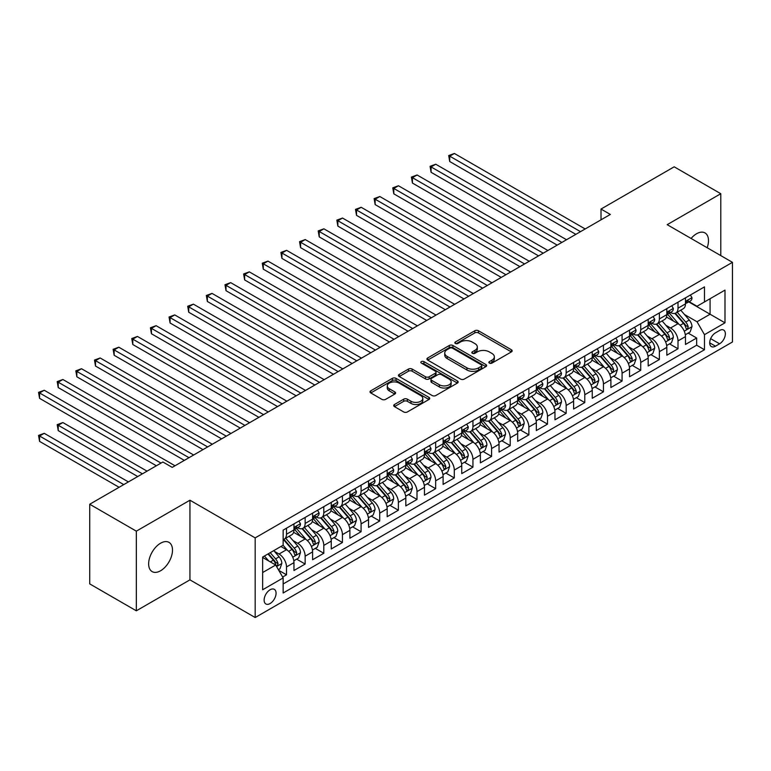 <?xml version="1.0" encoding="UTF-8"?>
<svg xmlns="http://www.w3.org/2000/svg" width="771" height="771" viewBox="0 0 771 771"><rect width="100%" height="100%" fill="white"/><g stroke="black" fill="none" stroke-linecap="round" stroke-linejoin="round"><path stroke-width="1.16" d="M489.392 363.112A1.812 1.05 0 0 0 491.956 363.112L511.404 351.894A2.592 1.494 0 0 0 512.156 350.834A2.592 1.494 0 0 0 511.404 349.774L478.463 330.759A2.592 1.494 0 0 0 474.801 330.759L455.362 341.987A1.812 1.05 0 0 0 454.823 342.729A1.812 1.05 0 0 0 455.362 343.461A1.812 1.05 0 0 0 457.916 343.461L460.432 342.016A8.279 4.78 0 0 1 472.151 342.016L474.897 343.596A8.279 4.78 0 0 1 477.316 346.979A8.279 4.78 0 0 1 474.897 350.362L472.372 351.807A1.812 1.05 0 0 0 471.842 352.549A1.812 1.05 0 0 0 472.372 353.291A1.812 1.05 0 0 0 474.936 353.291L477.451 351.836A8.279 4.78 0 0 1 489.171 351.836L491.908 353.426A8.279 4.78 0 0 1 494.336 356.8A8.279 4.78 0 0 1 491.908 360.182L489.392 361.638A1.812 1.05 0 0 0 488.862 362.38A1.812 1.05 0 0 0 489.392 363.112L489.392 361.638M160.57 570.771A16.875 9.744 120 0 0 171.596 555.901A16.875 9.744 120 0 0 169.003 542.379A16.875 9.744 120 0 0 160.57 543.208A16.875 9.744 120 0 0 149.545 558.079A16.875 9.744 120 0 0 152.138 571.6A16.875 9.744 120 0 0 160.57 570.771M707.161 247.742A16.875 9.744 120 0 0 705.002 232.929A16.875 9.744 120 0 0 696.56 233.758A16.875 9.744 120 0 0 691.086 238.461M270.101 603.539A8.433 4.867 120 0 0 275.613 596.108A8.433 4.867 120 0 0 274.322 589.352A8.433 4.867 120 0 0 270.101 589.767A8.433 4.867 120 0 0 264.588 597.197A8.433 4.867 120 0 0 265.879 603.963A8.433 4.867 120 0 0 270.101 603.539M394.463 404.505A2.592 1.494 0 0 0 393.711 405.565A2.592 1.494 0 0 0 394.463 406.616L403.705 411.955A2.592 1.494 0 0 0 407.367 411.955L428.965 399.484A2.592 1.494 0 0 0 429.717 398.434A2.592 1.494 0 0 0 428.965 397.373L396.024 378.359A2.592 1.494 0 0 0 392.362 378.359L370.764 390.82A2.592 1.494 0 0 0 370.013 391.88A2.592 1.494 0 0 0 370.764 392.94L381.934 399.378A2.592 1.494 0 0 0 385.587 399.378L394.829 394.048A2.592 1.494 0 0 0 395.59 392.988A2.592 1.494 0 0 0 394.829 391.928L389.297 388.738A6.92 4 0 0 1 387.273 385.914A6.92 4 0 0 1 391.543 382.214A6.92 4 0 0 1 399.089 383.081L420.773 395.6A6.92 4 0 0 1 422.797 398.434A6.92 4 0 0 1 418.528 402.125A6.92 4 0 0 1 410.982 401.257L407.367 399.166A2.592 1.494 0 0 0 403.705 399.166L394.463 404.505L394.463 406.616M189.936 500.215L136.332 531.161L89.725 504.244L89.725 583.898L136.332 610.805L189.936 579.859L255.182 617.532L255.182 537.888L189.936 500.215L189.936 579.859M720.798 255.606L720.798 193.723L667.194 224.669L732.45 262.333L255.182 537.888M720.798 193.723L674.191 166.815L601.014 209.057L601.014 219.822M89.725 504.244L162.903 462.002L172.222 467.38L610.333 214.444L601.014 209.057M460.615 379.091A2.592 1.494 0 0 0 464.277 379.091L485.875 366.63A2.592 1.494 0 0 0 486.626 365.57A2.592 1.494 0 0 0 485.875 364.519L452.934 345.495A2.592 1.494 0 0 0 449.271 345.495L427.683 357.966A2.592 1.494 0 0 0 426.922 359.026A2.592 1.494 0 0 0 427.683 360.076L460.615 379.091M422.094 363.507A1.812 1.05 0 0 1 423.925 363.767L423.925 361.609L457.415 380.941A2.592 1.494 0 0 1 458.176 382.002A2.592 1.494 0 0 1 457.415 383.062L435.827 395.523A2.592 1.494 0 0 1 432.165 395.523L399.224 376.508L399.224 374.398A2.592 1.494 0 0 0 398.462 375.448A2.592 1.494 0 0 0 399.224 376.508M399.224 374.398L408.466 369.058A2.592 1.494 0 0 1 412.128 369.058L425.486 376.768A2.592 1.494 0 0 0 429.148 376.768L435.278 373.231A2.592 1.494 0 0 0 436.029 372.171A2.592 1.494 0 0 0 435.278 371.121L421.371 363.093A1.812 1.05 0 0 1 420.831 362.351A1.812 1.05 0 0 1 421.959 361.387A1.812 1.05 0 0 1 423.925 361.609M282.639 577.036L286.504 574.8L278.765 570.338M274.37 551.332L279.044 554.031A10.543 6.091 60 0 1 286.504 566.945L293.963 562.637L293.963 570.501L305.152 564.044L296.662 559.139M293.009 540.567L297.693 543.266A10.543 6.091 60 0 1 305.152 556.18L312.602 551.882L312.602 559.736L323.791 553.279L315.31 548.383M311.657 529.802L316.332 532.501A10.543 6.091 60 0 1 323.791 545.415L331.251 541.117L331.251 548.971L342.43 542.514L333.949 537.618M330.296 519.037L334.98 521.736A10.543 6.091 60 0 1 342.43 534.66L349.889 530.352L349.889 538.206L361.079 531.749L352.598 526.853M348.935 508.272L353.619 510.98A10.543 6.091 60 0 1 361.079 523.894L368.538 519.587L368.538 527.441L379.717 520.984L371.236 516.088M367.584 497.507L372.268 500.215A10.543 6.091 60 0 1 379.717 513.129L387.177 508.821L387.177 516.686L398.366 510.219L389.885 505.323M386.223 486.742L390.907 489.45A10.543 6.091 60 0 1 398.366 502.364L405.825 498.056L405.825 505.921L417.005 499.463L408.524 494.558M404.871 475.986L409.546 478.685A10.543 6.091 60 0 1 417.005 491.599L424.464 487.301L424.464 495.155L435.654 488.698L427.163 483.803M423.51 465.221L428.194 467.92A10.543 6.091 60 0 1 435.654 480.834L443.103 476.536L443.103 484.39L454.292 477.933L445.811 473.037M442.159 454.456L446.833 457.155A10.543 6.091 60 0 1 454.292 470.079L461.752 465.771L461.752 473.625L472.941 467.168L464.45 462.272M460.798 443.691L465.482 446.399A10.543 6.091 60 0 1 472.941 459.314L480.391 455.006L480.391 462.86L491.58 456.403L483.099 451.507M479.446 432.926L484.121 435.634A10.543 6.091 60 0 1 491.58 448.549L499.039 444.241L499.039 452.095L510.219 445.638L501.738 440.742M498.085 422.161L502.769 424.869A10.543 6.091 60 0 1 510.219 437.783L517.678 433.475L517.678 441.34L528.867 434.883L520.386 429.977M516.724 411.406L521.408 414.104A10.543 6.091 60 0 1 528.867 427.018L536.327 422.71L536.327 430.575L547.506 424.117L539.025 419.222M535.373 400.641L540.057 403.339A10.543 6.091 60 0 1 547.506 416.253L554.966 411.955L554.966 419.81L566.155 413.352L557.674 408.457M554.012 389.875L558.696 392.574A10.543 6.091 60 0 1 566.155 405.498L573.614 401.19L573.614 409.044L584.794 402.587L576.313 397.691M572.66 379.11L577.334 381.809A10.543 6.091 60 0 1 584.794 394.733L592.253 390.425L592.253 398.279L603.442 391.822L594.952 386.926M591.299 368.345L595.983 371.053A10.543 6.091 60 0 1 603.442 383.968L610.892 379.66L610.892 387.514L622.081 381.057L613.6 376.161M609.948 357.58L614.622 360.288A10.543 6.091 60 0 1 622.081 373.203L629.541 368.895L629.541 376.759L640.73 370.292L632.239 365.396M628.587 346.825L633.27 349.523A10.543 6.091 60 0 1 640.73 362.437L648.18 358.13L648.18 365.994L659.369 359.537L650.888 354.631M647.235 336.06L651.909 338.758A10.543 6.091 60 0 1 659.369 351.672L666.828 347.374L666.828 355.229L678.008 348.771L678.008 340.907A10.543 6.091 -120 0 0 670.558 327.993L665.874 325.295M669.527 343.876L678.008 348.771M293.963 562.637A10.543 6.091 -120 0 0 286.504 549.723L280.914 546.494M312.602 551.882A10.543 6.091 -120 0 0 305.152 538.958L293.616 532.308M331.251 541.117A10.543 6.091 -120 0 0 323.791 528.202L312.265 521.543M349.889 530.352A10.543 6.091 -120 0 0 342.43 517.437L330.904 510.778M368.538 519.587A10.543 6.091 -120 0 0 361.079 506.672L349.552 500.013M387.177 508.821A10.543 6.091 -120 0 0 379.717 495.907L368.191 489.248M405.825 498.056A10.543 6.091 -120 0 0 398.366 485.142L386.83 478.483M424.464 487.301A10.543 6.091 -120 0 0 417.005 474.377L405.479 467.727M443.103 476.536A10.543 6.091 -120 0 0 435.654 463.612L424.117 456.962M461.752 465.771A10.543 6.091 -120 0 0 454.292 452.856L442.766 446.197M480.391 455.006A10.543 6.091 -120 0 0 472.941 442.091L461.405 435.432M499.039 444.241A10.543 6.091 -120 0 0 491.58 431.326L480.054 424.667M517.678 433.475A10.543 6.091 -120 0 0 510.219 420.561L498.692 413.902M536.327 422.71A10.543 6.091 -120 0 0 528.867 409.796L517.341 403.146M554.966 411.955A10.543 6.091 -120 0 0 547.506 399.031L535.98 392.381M573.614 401.19A10.543 6.091 -120 0 0 566.155 388.276L554.619 381.616M592.253 390.425A10.543 6.091 -120 0 0 584.794 377.511L573.267 370.851M610.892 379.66A10.543 6.091 -120 0 0 603.442 366.745L591.906 360.086M629.541 368.895A10.543 6.091 -120 0 0 622.081 355.98L610.555 349.321M648.18 358.13A10.543 6.091 -120 0 0 640.73 345.215L629.194 338.565M666.828 347.374A10.543 6.091 -120 0 0 659.369 334.45L647.842 327.8M719.584 330.47L715.488 332.841A8.173 4.722 120 0 0 710.149 340.04A8.173 4.722 120 0 0 711.402 346.593A8.173 4.722 120 0 0 715.488 346.189L719.584 343.818A8.173 4.722 120 0 0 724.923 336.619A8.173 4.722 120 0 0 723.67 330.065A8.173 4.722 120 0 0 719.584 330.47M255.182 617.532L732.45 341.987L732.45 262.333M262.641 572.545L275.69 565.008L283.15 577.922L283.15 592.995L704.482 349.735L704.482 334.672L697.032 321.758L684.513 314.529M283.15 577.922L262.641 589.767L262.641 557.048L283.15 545.203L283.15 530.13L704.482 286.879L704.482 301.943L724.991 290.108L724.991 322.827L704.482 334.672M297.596 527.711L297.693 527.769A10.543 6.091 60 0 0 302.964 528.289L310.424 523.981A10.543 6.091 -120 0 0 312.602 519.153L312.602 513.129M316.235 516.946L316.332 517.004A10.543 6.091 60 0 0 321.603 517.524L329.063 513.216A10.543 6.091 -120 0 0 331.251 508.388L331.251 502.364M334.884 506.181L334.98 506.239A10.543 6.091 60 0 0 340.252 506.759L347.711 502.461A10.543 6.091 -120 0 0 349.889 497.632L349.889 491.599M353.523 495.416L353.619 495.474A10.543 6.091 60 0 0 358.891 495.994L366.35 491.696A10.543 6.091 -120 0 0 368.538 486.867L368.538 480.834M372.162 484.66L372.268 484.708A10.543 6.091 60 0 0 377.539 485.238L384.989 480.931A10.543 6.091 -120 0 0 387.177 476.102L387.177 470.079M390.81 473.895L390.907 473.953A10.543 6.091 60 0 0 396.178 474.473L403.638 470.165A10.543 6.091 -120 0 0 405.825 465.337L405.825 459.314M409.449 463.13L409.546 463.188A10.543 6.091 60 0 0 414.827 463.708L422.277 459.4A10.543 6.091 -120 0 0 424.464 454.572L424.464 448.549M428.098 452.365L428.194 452.423A10.543 6.091 60 0 0 433.466 452.943L440.925 448.635A10.543 6.091 -120 0 0 443.103 443.807L443.103 437.783M446.737 441.6L446.833 441.658A10.543 6.091 60 0 0 452.105 442.178L459.564 437.88A10.543 6.091 -120 0 0 461.752 433.051L461.752 427.018M465.385 430.835L465.482 430.893A10.543 6.091 60 0 0 470.753 431.413L478.213 427.115A10.543 6.091 -120 0 0 480.391 422.286L480.391 416.253M484.024 420.079L484.121 420.128A10.543 6.091 60 0 0 489.392 420.658L496.852 416.35A10.543 6.091 -120 0 0 499.039 411.521L499.039 405.488M502.673 409.314L502.769 409.372A10.543 6.091 60 0 0 508.041 409.893L515.5 405.585A10.543 6.091 -120 0 0 517.678 400.756L517.678 394.733M521.312 398.549L521.408 398.607A10.543 6.091 60 0 0 526.68 399.127L534.139 394.819A10.543 6.091 -120 0 0 536.327 389.991L536.327 383.968M539.951 387.784L540.057 387.842A10.543 6.091 60 0 0 545.328 388.362L552.778 384.054A10.543 6.091 -120 0 0 554.966 379.226L554.966 373.203M558.599 377.019L558.696 377.077A10.543 6.091 60 0 0 563.967 377.597L571.427 373.299A10.543 6.091 -120 0 0 573.614 368.471L573.614 362.437M577.238 366.254L577.334 366.312A10.543 6.091 60 0 0 582.616 366.832L590.066 362.534A10.543 6.091 -120 0 0 592.253 357.705L592.253 351.672M595.887 355.498L595.983 355.547A10.543 6.091 60 0 0 601.255 356.077L608.714 351.769A10.543 6.091 -120 0 0 610.892 346.94L610.892 340.907M614.526 344.733L614.622 344.791A10.543 6.091 60 0 0 619.894 345.312L627.353 341.004A10.543 6.091 -120 0 0 629.541 336.175L629.541 330.152M633.174 333.968L633.27 334.026A10.543 6.091 60 0 0 638.542 334.547L646.002 330.239A10.543 6.091 -120 0 0 648.18 325.41L648.18 319.387M651.813 323.203L651.909 323.261A10.543 6.091 60 0 0 657.181 323.781L664.641 319.473A10.543 6.091 -120 0 0 666.828 314.645L666.828 308.622M283.15 583.955L696.656 345.215L696.656 338.006L685.467 344.464L685.467 336.609A10.543 6.091 -120 0 0 678.008 323.695L666.481 317.035M670.462 312.438L670.558 312.496A10.543 6.091 -120 0 0 675.83 313.016A10.543 6.091 -120 0 0 678.008 308.188L678.008 302.165M675.83 313.016L683.289 308.708A10.543 6.091 -120 0 0 685.467 303.89L685.467 297.857M286.504 528.193L286.504 534.226A10.543 6.091 60 0 1 284.316 539.054A10.543 6.091 60 0 1 283.15 539.478M284.316 539.054L291.775 534.746A10.543 6.091 -120 0 0 293.963 529.918L293.963 523.894M305.152 517.437L305.152 523.461A10.543 6.091 60 0 1 302.964 528.289M323.791 506.672L323.791 512.696A10.543 6.091 60 0 1 321.603 517.524M342.43 495.907L342.43 501.931A10.543 6.091 60 0 1 340.252 506.759M361.079 485.142L361.079 491.175A10.543 6.091 60 0 1 358.891 495.994M379.717 474.377L379.717 480.41A10.543 6.091 60 0 1 377.539 485.238M398.366 463.612L398.366 469.645A10.543 6.091 60 0 1 396.178 474.473M417.005 452.856L417.005 458.88A10.543 6.091 60 0 1 414.827 463.708M435.654 442.091L435.654 448.115A10.543 6.091 60 0 1 433.466 452.943M454.292 431.326L454.292 437.35A10.543 6.091 60 0 1 452.105 442.178M472.941 420.561L472.941 426.594A10.543 6.091 60 0 1 470.753 431.413M491.58 409.796L491.58 415.829A10.543 6.091 60 0 1 489.392 420.658M510.219 399.031L510.219 405.064A10.543 6.091 60 0 1 508.041 409.893M528.867 388.276L528.867 394.299A10.543 6.091 60 0 1 526.68 399.127M547.506 377.511L547.506 383.534A10.543 6.091 60 0 1 545.328 388.362M566.155 366.745L566.155 372.769A10.543 6.091 60 0 1 563.967 377.597M584.794 355.98L584.794 362.004A10.543 6.091 60 0 1 582.616 366.832M603.442 345.215L603.442 351.248A10.543 6.091 60 0 1 601.255 356.077M622.081 334.45L622.081 340.483A10.543 6.091 60 0 1 619.894 345.312M640.73 323.685L640.73 329.718A10.543 6.091 60 0 1 638.542 334.547M659.369 312.93L659.369 318.953A10.543 6.091 60 0 1 657.181 323.781M659.369 351.672L659.369 359.537M640.73 362.437L640.73 370.292M622.081 373.203L622.081 381.057M603.442 383.968L603.442 391.822M584.794 394.733L584.794 402.587M566.155 405.498L566.155 413.352M547.506 416.253L547.506 424.117M528.867 427.018L528.867 434.883M510.219 437.783L510.219 445.638M491.58 448.549L491.58 456.403M472.941 459.314L472.941 467.168M454.292 470.079L454.292 477.933M435.654 480.834L435.654 488.698M417.005 491.599L417.005 499.463M398.366 502.364L398.366 510.219M379.717 513.129L379.717 520.984M361.079 523.894L361.079 531.749M342.43 534.66L342.43 542.514M323.791 545.415L323.791 553.279M305.152 556.18L305.152 564.044M286.504 566.945L286.504 574.8M275.69 565.008L262.641 557.472M697.032 321.758L710.081 314.221L710.081 298.714L724.991 290.108M688.725 301.895L724.991 322.827M689.101 301.673L697.032 306.251L704.482 301.943M136.332 531.161L136.332 610.805M688.175 333.111L696.656 338.006M696.656 345.215L704.482 349.735M490.115 363.372L491.908 362.341A8.279 4.78 0 0 0 494.336 358.958L494.336 356.8M477.316 346.979L477.316 349.128A8.279 4.78 0 0 1 474.897 352.511L473.105 353.542M511.366 351.913L478.463 332.908A2.592 1.494 0 0 0 474.801 332.908L456.085 343.721M485.836 366.649L452.934 347.654A2.592 1.494 0 0 0 449.271 347.654L427.712 360.096M481.297 366.312A1.812 1.05 0 0 0 481.827 365.57A1.812 1.05 0 0 0 481.297 364.828L452.384 348.135A1.812 1.05 0 0 0 449.821 348.135L447.17 349.668A8.279 4.78 0 0 0 444.742 353.051A8.279 4.78 0 0 0 447.17 356.433L466.937 367.844A8.279 4.78 0 0 0 478.646 367.844L481.297 366.312L481.297 368.461A1.812 1.05 0 0 0 481.827 367.728L481.827 365.57M444.742 353.051L444.742 355.209A8.279 4.78 0 0 0 447.17 358.582L447.17 356.433M481.297 368.461L478.646 369.993A8.279 4.78 0 0 1 466.937 369.993L447.17 358.582M399.262 376.527L408.466 371.208L408.466 369.058M436.029 372.171L436.029 374.33A2.592 1.494 0 0 1 435.278 375.381L429.148 378.927A2.592 1.494 0 0 1 425.486 378.927L412.128 371.208A2.592 1.494 0 0 0 408.466 371.208M423.925 363.767L457.386 383.081M439.345 384.777A6.92 4 0 0 0 446.891 385.645A6.92 4 0 0 0 451.16 381.944A6.92 4 0 0 0 449.136 379.12L441.494 374.706A2.592 1.494 0 0 0 437.832 374.706L431.702 378.253A2.592 1.494 0 0 0 430.95 379.303A2.592 1.494 0 0 0 431.702 380.363L439.345 384.777L439.345 386.926A6.92 4 0 0 0 446.891 387.794A6.92 4 0 0 0 451.16 384.103L451.16 381.944M430.95 379.303L430.95 381.462A2.592 1.494 0 0 0 431.702 382.512L431.702 380.363M439.345 386.926L431.702 382.512M422.797 398.434L422.797 400.583A6.92 4 0 0 1 418.528 404.274A6.92 4 0 0 1 410.982 403.406L407.367 401.325A2.592 1.494 0 0 0 403.705 401.325L394.501 406.635M387.273 385.914L387.273 388.064A6.92 4 0 0 0 389.297 390.887L389.297 388.738M394.8 394.068L389.297 390.887M428.927 399.503L396.024 380.508A2.592 1.494 0 0 0 392.362 380.508L370.803 392.959M685.313 334.759L690.132 331.983L691.992 326.596A6.987 4.038 -120 0 0 689.274 320.032L680.754 310.173M679.049 324.369L669.315 313.103M673.507 321.093L667.859 314.549A16.74 9.666 -120 0 0 667.339 313.961M449.724 204.594L538.563 255.876L412.437 183.064L412.437 177.687L417.101 174.988L547.882 250.498M674.876 313.402L683.492 323.377A6.987 4.038 60 0 1 685.988 328.186L686.489 329.015L687.433 328.88L688.224 326.894A6.987 4.038 -120 0 0 685.727 322.085L677.208 312.216M675.386 313.238L684.638 323.955A3.556 2.053 60 0 1 685.535 325.343L688.224 326.894M690.411 295.004L691.992 297.751A6.987 4.038 60 0 1 690.546 300.844L687.009 302.887A6.987 4.038 -120 0 0 688.224 301.278L688.079 300.661M580.505 231.657L449.724 156.156L454.389 153.468L585.17 228.968M685.698 303.215L685.727 303.215A6.987 4.038 -120 0 0 687.009 302.887M687.318 300.757L688.224 301.278C687.78 300.227 687.038 300.651 685.988 302.569A6.987 4.038 60 0 1 685.467 303.562M575.85 234.355L449.724 161.534L449.724 156.156L448.703 155.559L454.389 153.468M449.724 161.534L448.703 155.559M666.664 345.524L671.483 342.738L673.353 337.361A6.987 4.038 -120 0 0 670.625 330.798L662.116 320.938M660.4 335.134L650.666 323.868M654.868 331.858L649.211 325.314A16.74 9.666 -120 0 0 648.69 324.726M431.085 215.36L519.914 266.641L393.798 193.829L393.798 188.442L398.453 185.753L529.243 261.263M656.237 324.157L664.853 334.132A6.987 4.038 60 0 1 667.339 338.951L667.85 339.78L668.794 339.645L669.575 337.659A6.987 4.038 -120 0 0 667.088 332.841L658.569 322.982M656.738 323.993L665.999 334.72A3.556 2.053 60 0 1 666.896 336.108L669.575 337.659M648.025 356.289L652.844 353.504L654.704 348.126A6.987 4.038 -120 0 0 651.987 341.563L643.467 331.703M641.761 345.9L632.027 334.624M636.22 342.613L630.572 336.079A16.74 9.666 -120 0 0 630.052 335.491M412.437 226.115L501.275 277.406L375.149 204.594L375.149 199.207L379.814 196.518L510.595 272.028M637.588 334.922L646.204 344.897A6.987 4.038 60 0 1 648.7 349.716L649.211 350.545L650.146 350.41L650.936 348.425A6.987 4.038 -120 0 0 648.44 343.606L639.93 333.747M638.099 334.759L647.351 345.475A3.556 2.053 60 0 1 648.257 346.873L650.936 348.425M629.387 367.054L634.196 364.269L636.065 358.891A6.987 4.038 -120 0 0 633.348 352.328L624.828 342.469M623.122 356.665L613.379 345.389M617.581 353.378L611.923 346.834A16.74 9.666 -120 0 0 611.413 346.256M393.798 236.88L482.627 288.171L356.51 215.35L356.51 209.972L361.175 207.283L491.956 282.784M618.949 345.687L627.565 355.662A6.987 4.038 60 0 1 630.052 360.481L630.562 361.3L631.507 361.175L632.287 359.18A6.987 4.038 -120 0 0 629.801 354.371L621.281 344.512M619.45 345.524L628.712 356.241A3.556 2.053 60 0 1 629.608 357.638L632.287 359.18M610.738 377.809L615.557 375.034L617.417 369.646A6.987 4.038 -120 0 0 614.699 363.093L606.179 353.224M604.474 367.43L594.74 356.154M598.932 364.143L593.284 357.599A16.74 9.666 -120 0 0 592.764 357.021M375.149 247.645L463.988 298.936L337.862 226.115L337.862 220.737L342.526 218.048L473.307 293.549M600.301 356.453L608.917 366.427A6.987 4.038 60 0 1 611.413 371.236L611.923 372.065L612.868 371.93L613.649 369.945A6.987 4.038 -120 0 0 611.162 365.136L602.643 355.277M600.811 356.289L610.073 367.006A3.556 2.053 60 0 1 610.969 368.403L613.649 369.945M671.763 305.769L673.353 308.516A6.987 4.038 60 0 1 671.907 311.6L668.361 313.652A6.987 4.038 -120 0 0 669.575 312.043L669.43 311.417M561.866 242.422L431.085 166.921L435.74 164.223L566.521 239.733M667.06 313.98L667.088 313.98A6.987 4.038 -120 0 0 668.361 313.652M668.679 311.523L669.575 312.043C669.141 310.983 668.39 311.417 667.339 313.334A6.987 4.038 60 0 1 666.828 314.327M557.202 245.12L431.085 172.299L431.085 166.921L430.054 166.324L435.74 164.223M431.085 172.299L430.054 166.324M653.124 316.534L654.704 319.281A6.987 4.038 60 0 1 653.259 322.365L649.722 324.418A6.987 4.038 -120 0 0 650.936 322.808L650.791 322.182M543.218 253.187L411.415 177.089L417.101 174.988M648.421 324.736L648.44 324.736A6.987 4.038 -120 0 0 649.722 324.418M650.03 322.278L650.936 322.808C650.493 321.748 649.751 322.182 648.7 324.099A6.987 4.038 60 0 1 648.18 325.092M412.437 183.064L411.415 177.089M634.475 327.299L636.065 330.036A6.987 4.038 60 0 1 634.62 333.13L631.073 335.173A6.987 4.038 -120 0 0 632.287 333.564L632.143 332.947M524.579 263.952L392.767 187.854L398.453 185.753M629.772 335.501L629.801 335.501A6.987 4.038 -120 0 0 631.073 335.173M631.391 333.043L632.287 333.564C631.854 332.513 631.102 332.947 630.052 334.855A6.987 4.038 60 0 1 629.541 335.857M393.798 193.829L392.767 187.854M615.836 338.055L617.417 340.801A6.987 4.038 60 0 1 615.971 343.895L612.434 345.938A6.987 4.038 -120 0 0 613.649 344.329L613.504 343.712M505.93 274.717L374.128 198.619L379.814 196.518M611.133 346.266L611.162 346.266A6.987 4.038 -120 0 0 612.434 345.938M612.743 343.808L613.649 344.329C613.205 343.278 612.463 343.712 611.413 345.62A6.987 4.038 60 0 1 610.892 346.613M375.149 204.594L374.128 198.619M592.099 388.574L596.918 385.799L598.778 380.411A6.987 4.038 -120 0 0 596.06 373.858L587.541 363.989M585.835 378.185L576.101 366.919M580.293 374.908L574.646 368.365A16.74 9.666 -120 0 0 574.125 367.786M356.51 258.41L445.339 309.701L319.223 236.88L319.223 231.502L323.887 228.814L454.668 304.314M581.662 367.218L590.278 377.192A6.987 4.038 60 0 1 592.764 382.002L593.275 382.83L594.219 382.695L595.01 380.71A6.987 4.038 -120 0 0 592.513 375.901L583.994 366.032M582.172 367.054L591.424 377.771A3.556 2.053 60 0 1 592.321 379.159L595.01 380.71M597.197 348.82L598.778 351.566A6.987 4.038 60 0 1 597.332 354.66L593.786 356.703A6.987 4.038 -120 0 0 595.01 355.094L594.855 354.477M487.291 285.482L355.489 209.384L361.175 207.283M592.485 357.031L592.513 357.031A6.987 4.038 -120 0 0 593.786 356.703M594.104 354.573L595.01 355.094C594.566 354.043 593.824 354.477 592.764 356.385A6.987 4.038 60 0 1 592.253 357.378M356.51 215.35L355.489 209.384M573.451 399.339L578.269 396.564L580.139 391.176A6.987 4.038 -120 0 0 577.412 384.613L568.892 374.754M567.186 388.95L557.452 377.684M561.645 385.673L555.997 379.13A16.74 9.666 -120 0 0 555.477 378.542M337.862 269.175L426.7 320.457L300.584 247.645L300.584 242.267L305.239 239.569L436.02 315.079M563.023 377.983L571.639 387.958A6.987 4.038 60 0 1 574.125 392.767L574.636 393.595L575.58 393.461L576.361 391.475A6.987 4.038 -120 0 0 573.875 386.666L565.355 376.797M563.524 377.819L572.786 388.536A3.556 2.053 60 0 1 573.682 389.924L576.361 391.475M578.549 359.585L580.139 362.331A6.987 4.038 60 0 1 578.684 365.425L575.147 367.468A6.987 4.038 -120 0 0 576.361 365.859L576.216 365.242M468.652 296.247L336.84 220.14L342.526 218.048M573.846 367.796L573.875 367.796A6.987 4.038 -120 0 0 575.147 367.468M575.465 365.338L576.361 365.859C575.927 364.808 575.176 365.232 574.125 367.15A6.987 4.038 60 0 1 573.614 368.143M337.862 226.115L336.84 220.14M554.812 410.105L559.63 407.319L561.49 401.942A6.987 4.038 -120 0 0 558.773 395.378L550.253 385.519M548.547 399.715L538.813 388.449M543.006 396.439L537.358 389.895A16.74 9.666 -120 0 0 536.838 389.307M319.223 279.94L408.061 331.222L281.935 258.41L281.935 253.023L286.6 250.334L417.381 325.844M544.374 388.738L552.99 398.713A6.987 4.038 60 0 1 555.486 403.532L555.987 404.361L556.932 404.226L557.722 402.24A6.987 4.038 -120 0 0 555.226 397.422L546.706 387.562M544.885 388.584L554.137 399.301A3.556 2.053 60 0 1 555.033 400.689L557.722 402.24M559.91 370.35L561.49 373.097A6.987 4.038 60 0 1 560.045 376.19L556.498 378.233A6.987 4.038 -120 0 0 557.722 376.624L557.568 375.997M450.004 307.003L318.201 230.905L323.887 228.814M555.197 378.561L555.226 378.561A6.987 4.038 -120 0 0 556.498 378.233M556.816 376.103L557.722 376.624C557.279 375.573 556.537 375.997 555.486 377.915A6.987 4.038 60 0 1 554.966 378.908M319.223 236.88L318.201 230.905M536.163 420.87L540.982 418.084L542.851 412.707A6.987 4.038 -120 0 0 540.124 406.144L531.605 396.284M529.899 410.48L520.165 399.205M524.367 407.194L518.71 400.66A16.74 9.666 -120 0 0 518.189 400.072M300.584 290.696L389.413 341.987L263.296 269.175L263.296 263.788L267.951 261.099L398.732 336.609M525.735 399.503L534.351 409.478A6.987 4.038 60 0 1 536.838 414.297L537.348 415.126L538.293 414.991L539.074 413.005A6.987 4.038 -120 0 0 536.587 408.187L528.068 398.328M526.236 399.339L535.498 410.066A3.556 2.053 60 0 1 536.394 411.454L539.074 413.005M541.261 381.115L542.851 383.862A6.987 4.038 60 0 1 541.406 386.946L537.859 388.998A6.987 4.038 -120 0 0 539.074 387.389L538.929 386.763M431.365 317.768L299.553 241.67L305.239 239.569M536.558 389.326L536.587 389.326A6.987 4.038 -120 0 0 537.859 388.998M538.177 386.869L539.074 387.389C538.64 386.329 537.888 386.763 536.838 388.68A6.987 4.038 60 0 1 536.327 389.673M300.584 247.645L299.553 241.67M517.524 431.635L522.343 428.849L524.203 423.472A6.987 4.038 -120 0 0 521.485 416.909L512.966 407.049M511.26 421.245L501.526 409.97M505.718 417.959L500.071 411.415A16.74 9.666 -120 0 0 499.55 410.837M281.935 301.461L370.774 352.752L244.648 279.94L244.648 274.553L249.312 271.864L380.093 347.374M507.087 410.268L515.703 420.243A6.987 4.038 60 0 1 518.199 425.062L518.7 425.881L519.644 425.756L520.435 423.771A6.987 4.038 -120 0 0 517.939 418.952L509.419 409.093M507.597 410.105L516.849 420.821A3.556 2.053 60 0 1 517.746 422.219L520.435 423.771M522.622 391.88L524.203 394.617A6.987 4.038 60 0 1 522.757 397.711L519.22 399.754A6.987 4.038 -120 0 0 520.435 398.144L520.29 397.528M412.716 328.533L280.914 252.435L286.6 250.334M517.91 400.082L517.939 400.082A6.987 4.038 -120 0 0 519.22 399.754M519.529 397.624L520.435 398.144C519.991 397.094 519.249 397.528 518.199 399.436A6.987 4.038 60 0 1 517.678 400.438M281.935 258.41L280.914 252.435M498.876 442.4L503.694 439.615L505.564 434.227A6.987 4.038 -120 0 0 502.837 427.674L494.327 417.805M492.611 432.011L482.877 420.735M487.079 428.724L481.422 422.18A16.74 9.666 -120 0 0 480.911 421.602M263.296 312.226L352.125 363.517L226.009 290.696L226.009 285.318L230.664 282.629L361.454 358.13M488.448 421.033L497.064 431.008A6.987 4.038 60 0 1 499.55 435.817L500.061 436.646L501.005 436.521L501.786 434.526A6.987 4.038 -120 0 0 499.3 429.717L490.78 419.858M488.949 420.87L498.211 431.587A3.556 2.053 60 0 1 499.107 432.984L501.786 434.526M503.974 402.645L505.564 405.382A6.987 4.038 60 0 1 504.118 408.476L500.572 410.519A6.987 4.038 -120 0 0 501.786 408.909L501.642 408.293M394.077 339.298L262.265 263.2L267.951 261.099M499.271 410.847L499.3 410.847A6.987 4.038 -120 0 0 500.572 410.519M500.89 408.389L501.786 408.909C501.352 407.859 500.601 408.293 499.55 410.201A6.987 4.038 60 0 1 499.039 411.194M263.296 269.175L262.265 263.2M480.237 453.155L485.055 450.38L486.915 444.992A6.987 4.038 -120 0 0 484.198 438.439L475.678 428.57M473.972 442.776L464.238 431.5M468.431 439.489L462.783 432.945A16.74 9.666 -120 0 0 462.263 432.367M244.648 322.991L333.486 374.282L207.36 301.461L207.36 296.083L212.025 293.394L342.806 368.895M469.799 431.799L478.415 441.773A6.987 4.038 60 0 1 480.911 446.582L481.422 447.411L482.357 447.276L483.147 445.291A6.987 4.038 -120 0 0 480.651 440.482L472.141 430.613M470.31 431.635L479.562 442.352A3.556 2.053 60 0 1 480.468 443.749L483.147 445.291M485.335 413.401L486.915 416.147A6.987 4.038 60 0 1 485.47 419.241L481.933 421.284A6.987 4.038 -120 0 0 483.147 419.675L483.003 419.058M375.429 350.063L243.626 273.965L249.312 271.864M480.632 421.612L480.651 421.612A6.987 4.038 -120 0 0 481.933 421.284M482.241 419.154L483.147 419.675C482.704 418.624 481.962 419.058 480.911 420.966A6.987 4.038 60 0 1 480.391 421.959M244.648 279.94L243.626 273.965M461.598 463.92L466.407 461.145L468.276 455.757A6.987 4.038 -120 0 0 465.559 449.194L457.039 439.335M455.333 453.531L445.59 442.265M449.792 450.254L444.135 443.71A16.74 9.666 -120 0 0 443.624 443.132M226.009 333.756L314.838 385.047M451.16 442.564L459.776 452.538A6.987 4.038 60 0 1 462.263 457.348L462.773 458.176L463.718 458.041L464.499 456.056A6.987 4.038 -120 0 0 462.012 451.247L453.493 441.378M451.661 442.4L460.923 453.117A3.556 2.053 60 0 1 461.819 454.505L464.499 456.056M466.686 424.166L468.276 426.912A6.987 4.038 60 0 1 466.831 430.006L463.284 432.049A6.987 4.038 -120 0 0 464.499 430.44L464.354 429.823M356.79 360.828L224.978 284.73L230.664 282.629M461.983 432.377L462.012 432.377A6.987 4.038 -120 0 0 463.284 432.049M463.602 429.919L464.499 430.44C464.065 429.389 463.313 429.813 462.263 431.731A6.987 4.038 60 0 1 461.752 432.724M226.009 290.696L224.978 284.73M442.949 474.685L447.768 471.9L449.628 466.522A6.987 4.038 -120 0 0 446.91 459.959L438.391 450.1M436.685 464.296L426.951 453.03M431.143 461.019L425.496 454.476A16.74 9.666 -120 0 0 424.975 453.888M207.36 344.521L296.199 395.802L170.083 322.991L170.083 317.604L174.738 314.915L305.518 390.425M432.512 453.319L441.128 463.304A6.987 4.038 60 0 1 443.624 468.113L444.135 468.941L445.079 468.807L445.86 466.821A6.987 4.038 -120 0 0 443.373 462.002L434.854 452.143M433.023 453.165L442.284 463.882A3.556 2.053 60 0 1 443.18 465.27L445.86 466.821M448.047 434.931L449.628 437.677A6.987 4.038 60 0 1 448.182 440.771L444.645 442.814A6.987 4.038 -120 0 0 445.86 441.205L445.715 440.578M338.141 371.583L206.339 295.486L212.025 293.394M443.344 443.142L443.373 443.142A6.987 4.038 -120 0 0 444.645 442.814M444.954 440.684L445.86 441.205C445.416 440.154 444.674 440.578 443.624 442.496A6.987 4.038 60 0 1 443.103 443.489M207.36 301.461L206.339 295.486M424.31 485.451L429.129 482.665L430.989 477.288A6.987 4.038 -120 0 0 428.271 470.724L419.752 460.865M418.046 475.061L408.312 463.785M412.504 471.775L406.857 465.241A16.74 9.666 -120 0 0 406.336 464.653M188.722 355.277L277.55 406.568L151.434 333.756L151.434 328.369L156.099 325.68L286.879 401.19M413.873 464.084L422.489 474.059A6.987 4.038 60 0 1 424.975 478.878L425.486 479.707L426.43 479.572L427.221 477.586A6.987 4.038 -120 0 0 424.725 472.768L416.205 462.908M414.384 463.92L423.636 474.647A3.556 2.053 60 0 1 424.532 476.035L427.221 477.586M429.408 445.696L430.989 448.443A6.987 4.038 60 0 1 429.543 451.527L425.997 453.579A6.987 4.038 -120 0 0 427.221 451.97L427.067 451.343M319.502 382.349L188.722 306.848L193.386 304.15L324.167 379.66M424.696 453.907L424.725 453.907A6.987 4.038 -120 0 0 425.997 453.579M426.315 451.449L427.221 451.97C426.777 450.91 426.035 451.343 424.975 453.261A6.987 4.038 60 0 1 424.464 454.254M314.838 385.037L188.722 312.226L188.722 306.848L187.7 306.251L193.386 304.15M188.722 312.226L187.7 306.251M405.662 496.216L410.48 493.43L412.35 488.053A6.987 4.038 -120 0 0 409.623 481.49L401.103 471.63M399.397 485.826L389.663 474.55M393.856 482.54L388.208 476.006A16.74 9.666 -120 0 0 387.688 475.418M170.073 366.042L258.911 417.333L132.795 344.521L132.795 339.134L137.45 336.445L268.231 411.955M395.234 474.849L403.85 484.824A6.987 4.038 60 0 1 406.336 489.643L406.847 490.472L407.792 490.337L408.572 488.351A6.987 4.038 -120 0 0 406.086 483.533L397.566 473.673M395.735 474.685L404.997 485.402A3.556 2.053 60 0 1 405.893 486.8L408.572 488.351M410.76 456.461L412.35 459.198A6.987 4.038 60 0 1 410.895 462.292L407.358 464.335A6.987 4.038 -120 0 0 408.572 462.725L408.428 462.108M300.863 393.114L169.051 317.016L174.738 314.915M406.057 464.662L406.086 464.662A6.987 4.038 -120 0 0 407.358 464.335M407.676 462.205L408.572 462.725C408.138 461.675 407.387 462.108 406.336 464.017A6.987 4.038 60 0 1 405.825 465.019M170.083 322.991L169.051 317.016M387.023 506.981L391.841 504.195L393.702 498.818A6.987 4.038 -120 0 0 390.984 492.255L382.464 482.386M380.758 496.591L371.024 485.316M375.217 493.305L369.569 486.761A16.74 9.666 -120 0 0 369.049 486.183M151.434 376.807L240.273 428.098L114.147 355.277L114.147 349.899L118.811 347.21L249.592 422.71M376.585 485.614L385.201 495.589A6.987 4.038 60 0 1 387.697 500.398L388.199 501.227L389.143 501.102L389.933 499.107A6.987 4.038 -120 0 0 387.437 494.298L378.918 484.439M377.096 485.451L386.348 496.167A3.556 2.053 60 0 1 387.244 497.565L389.933 499.107M392.121 467.226L393.702 469.963A6.987 4.038 60 0 1 392.256 473.057L388.709 475.1A6.987 4.038 -120 0 0 389.933 473.49L389.779 472.874M282.215 403.879L150.412 327.781L156.099 325.68M387.408 475.428L387.437 475.428A6.987 4.038 -120 0 0 388.709 475.1M389.027 472.97L389.933 473.49C389.49 472.44 388.748 472.874 387.697 474.782A6.987 4.038 60 0 1 387.177 475.774M151.434 333.756L150.412 327.781M368.374 517.736L373.193 514.961L375.063 509.573A6.987 4.038 -120 0 0 372.335 503.02L363.816 493.151M362.11 507.357L352.376 496.081M356.578 504.07L350.921 497.526A16.74 9.666 -120 0 0 350.4 496.948M132.795 387.572L221.624 438.863L95.508 366.042L95.508 360.664L100.163 357.975L230.943 433.475M357.946 496.379L366.562 506.354A6.987 4.038 60 0 1 369.049 511.163L369.56 511.992L370.504 511.857L371.285 509.872A6.987 4.038 -120 0 0 368.798 505.063L360.279 495.204M358.448 496.216L367.709 506.933A3.556 2.053 60 0 1 368.605 508.33L371.285 509.872M373.472 477.981L375.063 480.728A6.987 4.038 60 0 1 373.617 483.822L370.07 485.865A6.987 4.038 -120 0 0 371.285 484.255L371.14 483.639M263.576 414.644L131.764 338.546L137.45 336.445M368.769 486.193L368.798 486.193A6.987 4.038 -120 0 0 370.07 485.865M370.388 483.735L371.285 484.255C370.851 483.205 370.099 483.639 369.049 485.547A6.987 4.038 60 0 1 368.538 486.54M132.795 344.521L131.764 338.546M349.735 528.501L354.554 525.726L356.414 520.338A6.987 4.038 -120 0 0 353.696 513.775L345.177 503.916M343.471 518.112L333.737 506.846M337.929 514.835L332.282 508.291A16.74 9.666 -120 0 0 331.761 507.713M114.147 398.337L202.985 449.628L76.859 376.807L76.859 371.429L81.524 368.731L212.304 444.241M339.298 507.145L347.914 517.119A6.987 4.038 60 0 1 350.41 521.928L350.911 522.757L351.855 522.622L352.646 520.637A6.987 4.038 -120 0 0 350.15 515.828L341.63 505.959M339.809 506.981L349.061 517.698A3.556 2.053 60 0 1 349.957 519.085L352.646 520.637M354.833 488.747L356.414 491.493A6.987 4.038 60 0 1 354.968 494.587L351.431 496.63A6.987 4.038 -120 0 0 352.646 495.021L352.501 494.404M244.927 425.409L113.125 349.311L118.811 347.21M350.121 496.958L350.15 496.958A6.987 4.038 -120 0 0 351.431 496.63M351.74 494.5L352.646 495.021C352.202 493.97 351.46 494.394 350.41 496.312A6.987 4.038 60 0 1 349.889 497.305M114.147 355.277L113.125 349.311M331.096 539.266L335.905 536.491L337.775 531.103A6.987 4.038 -120 0 0 335.048 524.54L326.538 514.681M324.822 528.877L315.088 517.611M319.29 525.6L313.633 519.056A16.74 9.666 -120 0 0 313.122 518.469M95.508 409.102L184.336 460.383L58.22 387.572L58.22 382.194L62.875 379.496L193.666 455.006M320.659 517.91L329.275 527.884A6.987 4.038 60 0 1 331.761 532.694L332.272 533.522L333.217 533.387L333.997 531.402A6.987 4.038 -120 0 0 331.511 526.593L322.991 516.724M321.16 517.746L330.422 528.463A3.556 2.053 60 0 1 331.318 529.85L333.997 531.402M336.185 499.512L337.775 502.258A6.987 4.038 60 0 1 336.329 505.352L332.783 507.395A6.987 4.038 -120 0 0 333.997 505.786L333.853 505.169M226.288 436.164L94.476 360.067L100.163 357.975M331.482 507.723L331.511 507.723A6.987 4.038 -120 0 0 332.783 507.395M333.101 505.265L333.997 505.786C333.564 504.735 332.812 505.159 331.761 507.077A6.987 4.038 60 0 1 331.251 508.07M95.508 366.042L94.476 360.067M312.448 550.031L317.267 547.246L319.127 541.868A6.987 4.038 -120 0 0 316.409 535.305L307.889 525.446M306.183 539.642L296.45 528.376M300.642 536.365L294.994 529.822A16.74 9.666 -120 0 0 294.474 529.234M76.859 419.867L156.378 465.771L39.572 398.337L39.572 392.95L44.236 390.261L175.017 465.771M302.01 528.665L310.626 538.64A6.987 4.038 60 0 1 313.122 543.459L313.633 544.287L314.568 544.153L315.358 542.167A6.987 4.038 -120 0 0 312.862 537.348L304.352 527.489M302.521 528.501L311.773 539.228A3.556 2.053 60 0 1 312.679 540.616L315.358 542.167M317.546 510.277L319.127 513.023A6.987 4.038 60 0 1 317.681 516.107L314.144 518.16A6.987 4.038 -120 0 0 315.358 516.551L315.214 515.924M207.64 446.929L75.837 370.832L81.524 368.731M312.843 518.488L312.862 518.488A6.987 4.038 -120 0 0 314.144 518.16M314.452 516.03L315.358 516.551C314.915 515.491 314.173 515.924 313.122 517.842A6.987 4.038 60 0 1 312.602 518.835M76.859 376.807L75.837 370.832M293.809 560.796L298.618 558.011L300.488 552.634A6.987 4.038 -120 0 0 297.77 546.07L289.25 536.211M287.544 550.407L283.082 545.242M282.003 547.121L281.28 546.282M147.049 471.148L62.875 422.556L58.22 425.245L58.22 430.623L137.73 476.536M283.371 539.43L291.987 549.405A6.987 4.038 60 0 1 294.474 554.224L294.985 555.053L295.929 554.918L296.71 552.932A6.987 4.038 -120 0 0 294.223 548.114L285.704 538.254M283.873 539.266L293.134 549.983A3.556 2.053 60 0 1 294.03 551.381L296.71 552.932M58.22 430.623L57.189 424.657L142.394 473.837M57.189 424.657L62.875 422.556M298.897 521.042L300.488 523.788A6.987 4.038 60 0 1 299.042 526.872L295.495 528.916A6.987 4.038 -120 0 0 296.71 527.316L296.565 526.689M189.001 457.695L57.189 381.597L62.875 379.496M294.194 529.243L294.223 529.243A6.987 4.038 -120 0 0 295.495 528.916M295.813 526.786L296.71 527.316C296.276 526.256 295.524 526.689 294.474 528.607A6.987 4.038 60 0 1 293.963 529.6M58.22 387.572L57.189 381.597M278.398 569.692L279.979 568.776L281.839 563.399A6.987 4.038 -120 0 0 279.121 556.835L273.763 550.629M268.751 560.999L264.434 556.007M263.354 557.886L262.641 557.057M128.41 481.914L44.236 433.321L39.572 436.01L39.572 441.388L119.091 487.291M267.98 553.963L273.339 560.17A6.987 4.038 60 0 1 275.835 564.979L276.346 565.808L277.29 565.683L278.071 563.688A6.987 4.038 -120 0 0 275.584 558.879L270.216 552.672M268.414 553.713L274.495 560.748A3.556 2.053 60 0 1 275.392 562.146L278.071 563.688M39.572 441.388L38.55 435.413L123.746 484.602M38.55 435.413L44.236 433.321M161.033 463.082L38.55 392.362L44.236 390.261M39.572 398.337L38.55 392.362M279.044 554.031L286.504 549.723M297.693 543.266L305.152 538.958M316.332 532.501L323.791 528.202M334.98 521.736L342.43 517.437M353.619 510.98L361.079 506.672M372.268 500.215L379.717 495.907M390.907 489.45L398.366 485.142M409.546 478.685L417.005 474.377M428.194 467.92L435.654 463.612M446.833 457.155L454.292 452.856M465.482 446.399L472.941 442.091M484.121 435.634L491.58 431.326M502.769 424.869L510.219 420.561M521.408 414.104L528.867 409.796M540.057 403.339L547.506 399.031M558.696 392.574L566.155 388.276M577.334 381.809L584.794 377.511M595.983 371.053L603.442 366.745M614.622 360.288L622.081 355.98M633.27 349.523L640.73 345.215M651.909 338.758L659.369 334.45M670.558 327.993L678.008 323.695M678.008 308.188L685.467 303.89M286.504 534.226L293.963 529.918M305.152 523.461L312.602 519.153M323.791 512.696L331.251 508.388M342.43 501.931L349.889 497.632M361.079 491.175L368.538 486.867M379.717 480.41L387.177 476.102M398.366 469.645L405.825 465.337M417.005 458.88L424.464 454.572M435.654 448.115L443.103 443.807M454.292 437.35L461.752 433.051M472.941 426.594L480.391 422.286M491.58 415.829L499.039 411.521M510.219 405.064L517.678 400.756M528.867 394.299L536.327 389.991M547.506 383.534L554.966 379.226M566.155 372.769L573.614 368.471M584.794 362.004L592.253 357.705M603.442 351.248L610.892 346.94M622.081 340.483L629.541 336.175M640.73 329.718L648.18 325.41M659.369 318.953L666.828 314.645M678.008 340.907L685.467 336.609M710.65 338.662L719.584 343.818M709.706 342.854L715.488 346.189M491.908 362.341L491.908 360.182M472.372 353.291L472.372 351.807M474.897 352.511L474.897 350.362M455.362 343.461L455.362 341.987M474.801 332.908L474.801 330.759M478.463 332.908L478.463 330.759M511.404 351.894L511.404 349.774M427.683 360.076L427.683 357.966M449.271 347.654L449.271 345.495M452.934 347.654L452.934 345.495M485.875 366.63L485.875 364.519M466.937 369.993L466.937 367.844M478.646 369.993L478.646 367.844M412.128 371.208L412.128 369.058M425.486 378.927L425.486 376.768M429.148 378.927L429.148 376.768M435.278 375.381L435.278 373.231M457.415 383.062L457.415 380.941M403.705 401.325L403.705 399.166M407.367 401.325L407.367 399.166M410.982 403.406L410.982 401.257M394.829 394.048L394.829 391.928M370.764 392.94L370.764 390.82M392.362 380.508L392.362 378.359M396.024 380.508L396.024 378.359M428.965 399.484L428.965 397.373M684.243 331.173L691.944 326.731M685.727 322.085L689.274 320.032M680.157 325.295L683.492 323.377M691.944 297.673L685.467 301.413M665.604 341.939L673.305 337.496M667.088 332.841L670.625 330.798M661.518 336.06L664.853 334.132M646.956 352.704L654.666 348.261M648.44 343.606L651.987 341.563M642.879 346.825L646.204 344.897M628.317 363.469L636.017 359.026M629.801 354.371L633.348 352.328M624.231 357.59L627.565 355.662M609.678 374.234L617.378 369.781M611.162 365.136L614.699 363.093M605.592 368.355L608.917 366.427M673.305 308.429L666.828 312.168M654.666 319.194L648.18 322.933M636.017 329.959L629.541 333.698M617.378 340.724L610.892 344.464M591.029 384.999L598.73 380.546M592.513 375.901L596.06 373.858M586.943 379.11L590.278 377.192M598.73 351.489L592.253 355.229M572.39 395.754L580.091 391.311M573.875 386.666L577.412 384.613M568.304 389.875L571.639 387.958M580.091 362.254L573.614 365.994M553.742 406.519L561.442 402.077M555.226 397.422L558.773 395.378M549.656 400.641L552.99 398.713M561.442 373.01L554.966 376.759M535.103 417.284L542.803 412.842M536.587 408.187L540.124 406.144M531.017 411.406L534.351 409.478M542.803 383.775L536.327 387.514M516.454 428.05L524.155 423.607M517.939 418.952L521.485 416.909M512.368 422.171L515.703 420.243M524.155 394.54L517.678 398.279M497.815 438.815L505.516 434.362M499.3 429.717L502.837 427.674M493.729 432.936L497.064 431.008M505.516 405.305L499.039 409.044M479.167 449.58L486.877 445.127M480.651 440.482L484.198 438.439M475.09 443.691L478.415 441.773M486.877 416.07L480.391 419.81M460.528 460.335L468.228 455.892M462.012 451.247L465.559 449.194M456.442 454.456L459.776 452.538M468.228 426.835L461.752 430.575M441.889 471.1L449.589 466.657M443.373 462.002L446.91 459.959M437.803 465.221L441.128 463.304M449.589 437.591L443.103 441.34M423.24 481.865L430.941 477.422M424.725 472.768L428.271 470.724M419.154 475.986L422.489 474.059M430.941 448.356L424.464 452.095M404.602 492.63L412.302 488.188M406.086 483.533L409.623 481.49M400.515 486.752L403.85 484.824M412.302 459.121L405.825 462.86M385.953 503.396L393.653 498.953M387.437 494.298L390.984 492.255M381.867 497.517L385.201 495.589M393.653 469.886L387.177 473.625M367.314 514.161L375.014 509.708M368.798 505.063L372.335 503.02M363.228 508.272L366.562 506.354M375.014 480.651L368.538 484.39M348.665 524.926L356.366 520.473M350.15 515.828L353.696 513.775M344.579 519.037L347.914 517.119M356.366 491.416L349.889 495.155M330.027 535.681L337.727 531.238M331.511 526.593L335.048 524.54M325.94 529.802L329.275 527.884M337.727 502.181L331.251 505.921M311.378 546.446L319.088 542.003M312.862 537.348L316.409 535.305M307.301 540.567L310.626 538.64M319.088 512.937L312.602 516.676M292.739 557.211L300.439 552.768M294.223 548.114L297.77 546.07M288.653 551.332L291.987 549.405M300.439 523.702L293.963 527.441M276.577 566.54L281.8 563.534M275.584 558.879L279.121 556.835M270.322 561.914L273.339 560.17"/></g></svg>
